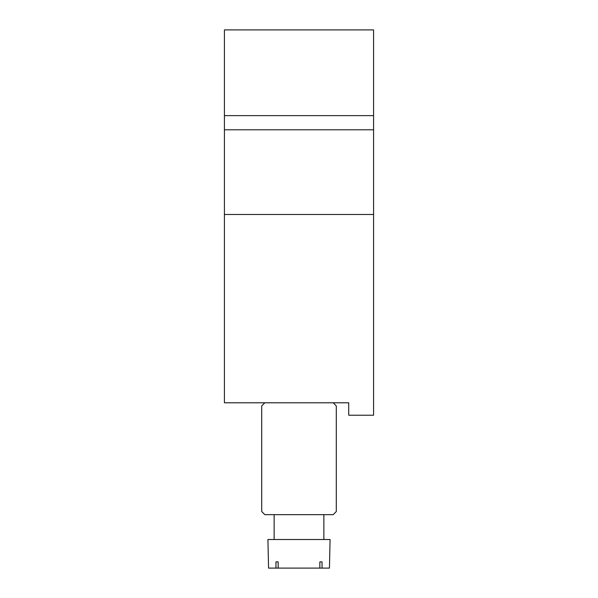 <?xml version="1.0" encoding="UTF-8"?>
<svg xmlns="http://www.w3.org/2000/svg" width="598" height="598" viewBox="0 0 598 598"><rect width="100%" height="100%" fill="white"/><g stroke="black" fill="none" stroke-linecap="round" stroke-linejoin="round"><path stroke-width="0.9" d="M224.422 115.631L373.578 115.631L373.578 29.9L224.422 29.9L224.422 214.488L373.578 214.488L373.578 415.214L348.716 415.214L348.716 402.79L224.422 402.79L224.422 214.488M373.578 115.631L373.578 214.488M333.183 402.79L336.285 405.893L336.285 511.544L333.183 514.654L264.817 514.654L261.715 511.544L261.715 405.893L264.817 402.79M322.045 568.1L329.446 568.1L330.074 539.516L267.926 539.516L268.554 568.1L322.045 568.1L322.045 561.888L319.848 561.888L319.848 568.1M278.152 561.888L275.955 561.888L278.152 561.888L278.152 568.1M275.955 561.888L275.955 568.1M319.848 561.888L322.045 561.888M224.422 129.788L373.578 129.788M323.862 514.654L323.862 539.516M274.138 514.654L274.138 539.516"/></g></svg>
